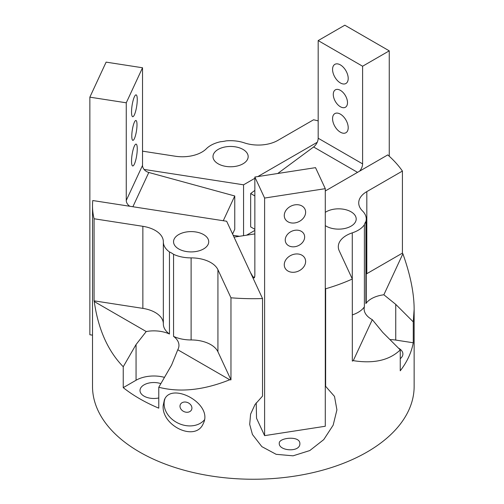 <?xml version="1.0" encoding="UTF-8"?>
<svg xmlns="http://www.w3.org/2000/svg" width="504" height="504" viewBox="0 0 504 504"><rect width="100%" height="100%" fill="white"/><g stroke="black" fill="none" stroke-linecap="round" stroke-linejoin="round"><path stroke-width="0.76" d="M230.964 379.865L230.964 297.795A160.82 92.849 0 0 0 262.527 298.544L262.527 396.106L255.024 404.523L250.595 414.156L249.701 424.418L252.441 434.492L261.859 446.639L276.154 454.318L293.063 455.818L309.796 450.557L323.757 439.608L333.169 425.156L336.918 409.865L334.499 396.409L325.634 386.341L325.634 288.786A160.82 92.849 0 0 0 352.321 279.021L352.321 361.091A160.82 92.849 0 0 0 353.279 360.65C373.798 363.875 389.453 360.291 400.252 349.908L400.252 370.805A160.82 92.849 0 0 0 413.261 342.777L413.261 321.88L414.143 309.292L414.143 386.398A160.82 92.849 0 0 1 314.868 472.179A160.82 92.849 0 0 1 139.608 452.05A160.82 92.849 0 0 1 92.509 386.398L92.509 205.852A160.82 92.849 0 0 0 94.072 218.761L94.072 300.831A160.82 92.849 0 0 0 94.242 301.531L146.223 331.538L136.055 344.547L123.241 366.748L123.241 387.645A160.82 92.849 0 0 0 158.773 408.158L158.773 387.261C180.104 392.679 203.767 390.178 229.748 379.764A160.82 92.849 0 0 0 230.964 379.865L217.93 351.779A27.638 15.958 0 0 0 191.111 339.954L191.111 257.884A27.638 15.958 0 0 1 173.552 254.312A25.131 14.509 0 0 0 169.464 251.943L169.464 334.013A25.131 14.509 0 0 0 146.223 331.538M414.143 309.292C414.093 293.158 410.338 274.649 402.879 253.783A160.82 92.849 0 0 0 402.425 253.128L402.425 171.058L366.817 191.614A27.638 15.958 0 0 0 358.722 202.898A27.638 15.958 0 0 0 362.489 210.943A27.638 15.958 0 0 1 366.251 218.982L366.251 301.052A27.638 15.958 0 0 1 365.904 303.572L365.904 221.508A25.131 14.509 0 0 0 364.392 224.734L364.392 306.804A25.131 14.509 0 0 0 364.121 308.946A25.131 14.509 0 0 0 372.305 319.662L382.744 332.394L400.252 349.908M402.425 253.128L366.817 273.685A27.638 15.958 0 0 0 366.251 274.019M163.346 242.027L163.346 323.896A27.638 15.958 0 0 0 163.346 323.996A27.638 15.958 0 0 0 169.464 334.013M163.346 323.65A27.638 15.958 0 0 0 142.859 308.379L94.072 300.831M402.425 171.058A160.82 92.849 0 0 0 387.771 154.904L325.288 190.972M94.242 301.531C98.217 329.238 107.881 350.979 123.241 366.748M262.527 298.544L226.655 221.25L92.767 200.535A160.82 92.849 0 0 0 92.509 205.852M318.182 120.884A160.82 92.849 0 0 0 313.589 119.769L277.868 140.389A27.638 15.958 0 0 1 244.352 142.871A27.638 15.958 0 0 0 226.113 140.874A25.131 14.509 0 0 1 220.519 141.731A27.638 15.958 0 0 0 206.382 148.724A27.638 15.958 0 0 1 175.228 156.221L142.525 151.162M163.151 405.833C161.74 426.05 195.773 442.184 203.282 423.536C213.633 403.792 171.127 381.345 164.361 399.949L163.151 405.833M204.391 419.895A22.617 17.835 24.9 0 1 179.852 423.933A22.617 17.835 24.9 0 1 164.109 403.767A22.617 17.835 24.9 0 1 164.934 398.878M400.252 358.672A13.822 7.982 0 0 0 402.891 353.984A13.822 7.982 0 0 0 398.488 348.138M413.261 342.777L395.747 340.068A25.131 14.509 0 0 0 389.926 339.583M413.261 321.88L395.747 304.372L383.859 294.777A25.131 14.509 0 0 0 365.904 303.572M160.864 383.639A13.822 7.982 0 0 0 146.979 383.569A13.822 7.982 0 0 0 140.005 390.499A13.822 7.982 0 0 0 144.049 396.144A13.822 7.982 0 0 0 158.773 397.952M164.487 377.364A25.131 14.509 0 0 0 136.055 380.243L123.241 387.645M158.773 387.261L171.593 365.06L177.773 349.757A25.131 14.509 0 0 0 178.952 345.366A25.131 14.509 0 0 0 173.552 336.382L173.552 254.312M353.279 360.65L372.305 319.662M296.856 439.343C298.822 440.276 299.83 441.617 299.874 443.375C300.523 452.762 278.636 451.099 279.266 443.331C278.781 439.034 290.959 436.703 296.856 439.343M325.288 225.609A17.59 10.156 0 0 0 326.176 226.164A17.59 10.156 0 0 0 345.341 228.362A17.59 10.156 0 0 0 356.202 218.982A17.59 10.156 0 0 0 344.736 209.462A17.59 10.156 0 0 0 325.288 212.354M178.7 248.938A17.59 10.156 0 0 0 197.87 251.137A17.59 10.156 0 0 0 208.725 241.756A17.59 10.156 0 0 0 191.136 231.601A17.59 10.156 0 0 0 173.546 241.756A17.59 10.156 0 0 0 178.7 248.938M218.144 163.794A17.59 10.156 0 0 0 237.315 165.992A17.59 10.156 0 0 0 248.17 156.612A17.59 10.156 0 0 0 230.58 146.456A17.59 10.156 0 0 0 212.99 156.612A17.59 10.156 0 0 0 218.144 163.794M239.463 236.294L233.182 235.324M243.564 235.658L243.564 184.817L254.854 178.296M144.056 169.42L243.564 184.817M325.634 288.786L325.288 288.036M325.634 386.341L325.288 385.598M246.563 235.198L254.854 230.41M257.84 176.57L317.23 142.285M352.277 278.933L352.277 232.854A27.638 15.958 0 0 0 364.392 224.734M352.321 314.906A27.638 15.958 0 0 0 364.392 306.804M352.277 232.854A27.638 15.958 0 0 0 338.304 246.721A27.638 15.958 0 0 0 339.249 250.853L352.321 279.021M365.904 221.508A27.638 15.958 0 0 0 366.251 218.982M230.964 297.795L217.93 269.716A27.638 15.958 0 0 0 191.111 257.884M169.464 251.943A27.638 15.958 0 0 1 163.346 241.926A27.638 15.958 0 0 1 163.346 241.826A27.638 15.958 0 0 0 163.346 241.725A27.638 15.958 0 0 0 142.859 226.309L94.072 218.761M173.552 336.382A27.638 15.958 0 0 0 191.111 339.954M177.773 349.757L229.748 379.764M383.859 294.777L402.879 253.783M179.985 406.218A6.18 4.876 24.9 0 1 180.35 404.542A6.18 4.876 24.9 0 1 188.005 402.721A6.18 4.876 24.9 0 1 191.558 409.746A6.18 4.876 24.9 0 1 184.911 411.951A6.18 4.876 24.9 0 1 179.985 406.218M254.854 195.943L250.658 193.523L250.658 226.882L254.854 229.301M340.389 132.193A11.056 6.382 -120 0 0 345.914 132.741A11.056 6.382 -120 0 0 345.914 119.977A11.056 6.382 -120 0 0 334.858 113.595A11.056 6.382 -120 0 0 333.163 122.453A11.056 6.382 -120 0 0 340.389 132.193M340.389 106.753A10.048 5.802 -120 0 0 345.416 107.251A10.048 5.802 -120 0 0 345.416 95.647A10.048 5.802 -120 0 0 335.362 89.844A10.048 5.802 -120 0 0 333.824 97.896A10.048 5.802 -120 0 0 340.389 106.753M340.389 82.952A11.056 6.382 -120 0 0 345.914 83.5A11.056 6.382 -120 0 0 345.914 70.736A11.056 6.382 -120 0 0 334.858 64.355A11.056 6.382 -120 0 0 333.163 73.212A11.056 6.382 -120 0 0 340.389 82.952M362.596 66.232L318.182 40.585L318.182 138.235L362.596 163.876L362.596 66.232L389.252 50.847L389.252 156.227M318.182 40.585L344.831 25.2L389.252 50.847M318.182 138.235A7.541 4.353 -60 0 1 313.589 146.979L357.544 172.355M362.596 163.876A7.541 4.353 -60 0 1 359.56 171.184M250.658 193.523L254.854 190.417M277.736 173.496L313.589 146.979M254.854 233.913L234.026 237.132M250.381 272.381L253.172 277.156A7.541 1.594 81.2 0 0 254.054 277.924A7.541 1.594 81.2 0 0 254.854 274.68L254.854 177.036L264.606 198.053L264.606 435.639L256.542 418.263L256.215 402.835M264.606 198.053L325.288 188.666L315.529 167.649L254.854 177.036M325.288 188.666L325.288 426.252L264.606 435.639M294.947 222.907A11.056 8.719 -24.9 0 1 284.918 218.534A11.056 8.719 -24.9 0 1 291.274 205.966A11.056 8.719 -24.9 0 1 304.977 209.223A11.056 8.719 -24.9 0 1 305.626 212.222A11.056 8.719 -24.9 0 1 294.947 222.907M294.947 246.702A10.048 7.925 -24.9 0 1 285.831 242.726A10.048 7.925 -24.9 0 1 291.608 231.304A10.048 7.925 -24.9 0 1 304.063 234.266A10.048 7.925 -24.9 0 1 304.655 236.993A10.048 7.925 -24.9 0 1 294.947 246.702M294.947 272.147A11.056 8.719 -24.9 0 1 284.918 267.775A11.056 8.719 -24.9 0 1 291.274 255.207A11.056 8.719 -24.9 0 1 304.977 258.464A11.056 8.719 -24.9 0 1 305.626 261.463A11.056 8.719 -24.9 0 1 294.947 272.147M232.583 234.026L234.757 229.339L234.757 195.98L148.793 172.469A7.541 5.947 -155.1 0 1 142.525 165.407L142.525 67.763L106.117 62.131L89.857 97.165L89.857 334.751L92.541 335.166M223.272 220.727L234.757 195.98M134.392 164.065A11.056 2.337 98.8 0 0 137.113 151.981A11.056 2.337 98.8 0 0 136.086 144.106A11.056 2.337 98.8 0 0 132.086 154.678A11.056 2.337 98.8 0 0 132.703 165.961A11.056 2.337 98.8 0 0 134.392 164.065M134.392 138.619A10.048 2.123 98.8 0 0 136.868 127.638A10.048 2.123 98.8 0 0 135.929 120.481A10.048 2.123 98.8 0 0 132.294 130.089A10.048 2.123 98.8 0 0 132.854 140.345A10.048 2.123 98.8 0 0 134.392 138.619M134.392 114.824A11.056 2.337 98.8 0 0 137.113 102.74A11.056 2.337 98.8 0 0 136.086 94.865A11.056 2.337 98.8 0 0 132.086 105.437A11.056 2.337 98.8 0 0 132.703 116.72A11.056 2.337 98.8 0 0 134.392 114.824M129.805 206.268A7.541 5.947 -155.1 0 1 126.265 200.441L126.265 102.797L142.525 67.763M126.265 102.797L89.857 97.165M366.817 273.685L366.817 191.614M395.747 340.068L395.747 304.372M136.055 380.243L136.055 344.547M217.93 351.779L217.93 269.716M142.859 308.379L142.859 226.309M254.659 276.923L253.172 277.156M126.265 200.441L142.525 165.407M132.886 206.741L148.793 172.469M163.346 241.926L163.346 323.996"/></g></svg>
